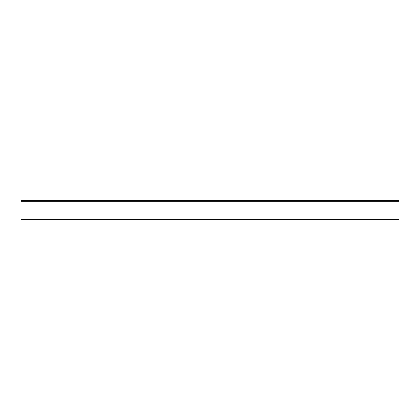 <?xml version="1.0" encoding="UTF-8"?>
<svg xmlns="http://www.w3.org/2000/svg" width="420" height="420" viewBox="0 0 420 420"><rect width="100%" height="100%" fill="white"/><g stroke="black" fill="none" stroke-linecap="round" stroke-linejoin="round"><path stroke-width="0.63" d="M21 201.716L21 200.629L399 200.629L399 219.371L21 219.371L21 201.716L399 201.716"/></g></svg>
